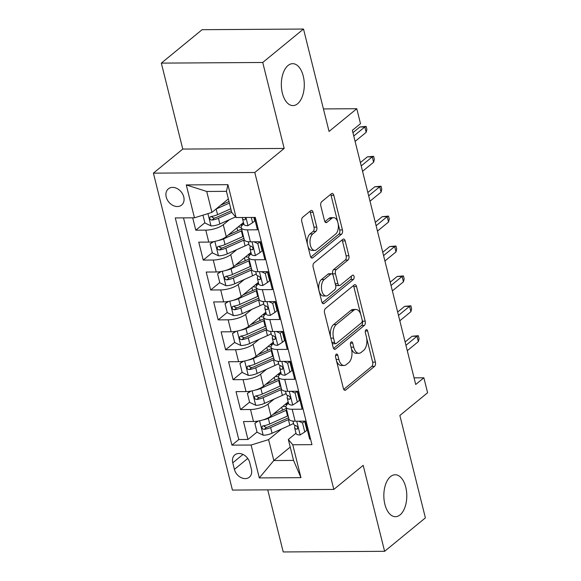 <?xml version="1.0" encoding="UTF-8"?>
<svg xmlns="http://www.w3.org/2000/svg" width="581" height="581" viewBox="0 0 581 581"><rect width="100%" height="100%" fill="white"/><g stroke="black" fill="none" stroke-linecap="round" stroke-linejoin="round"><path stroke-width="0.87" d="M336.21 354.236A2.251 1.235 89.6 0 0 335.6 357.206L343.371 388.391A3.217 1.758 89.6 0 0 344.998 390.294A3.217 1.758 89.6 0 0 345.71 390.011L374.527 366.386A3.217 1.758 89.6 0 0 375.399 362.137L367.62 330.959A2.251 1.235 89.6 0 0 366.488 329.623A2.251 1.235 89.6 0 0 365.986 329.819A2.251 1.235 89.6 0 0 365.384 332.797L366.386 336.827A10.291 5.636 89.6 0 1 363.604 350.423L361.2 352.391A10.291 5.636 89.6 0 1 358.927 353.284A10.291 5.636 89.6 0 1 353.735 347.198L352.732 343.16A2.251 1.235 89.6 0 0 351.599 341.831A2.251 1.235 89.6 0 0 351.098 342.027A2.251 1.235 89.6 0 0 350.488 344.998L351.498 349.036A10.291 5.636 89.6 0 1 348.716 362.624L346.312 364.599A10.291 5.636 89.6 0 1 344.039 365.493A10.291 5.636 89.6 0 1 338.846 359.407L337.844 355.369A2.251 1.235 89.6 0 0 336.704 354.04A2.251 1.235 89.6 0 0 336.21 354.236M297.588 103.767A20.96 11.475 89.6 0 0 304.016 80.222A20.96 11.475 89.6 0 0 292.686 63.67A20.96 11.475 89.6 0 0 288.045 65.5A20.96 11.475 89.6 0 0 281.618 89.046A20.96 11.475 89.6 0 0 292.947 105.597A20.96 11.475 89.6 0 0 297.588 103.767M400.084 514.86A20.96 11.475 89.6 0 0 406.518 491.315A20.96 11.475 89.6 0 0 395.182 474.764A20.96 11.475 89.6 0 0 390.541 476.594A20.96 11.475 89.6 0 0 384.114 500.139A20.96 11.475 89.6 0 0 395.45 516.691A20.96 11.475 89.6 0 0 400.084 514.86M166.217 197.024A10.48 8.018 -129.3 0 0 172.804 205.354A10.48 8.018 -129.3 0 0 181.635 205.071A10.48 8.018 -129.3 0 0 183.756 196.908A10.48 8.018 -129.3 0 0 177.176 188.585A10.48 8.018 -129.3 0 0 168.345 188.861A10.48 8.018 -129.3 0 0 166.217 197.024M313.065 212.297A3.217 1.758 89.6 0 0 311.445 210.395A3.217 1.758 89.6 0 0 310.733 210.678L302.643 217.309A3.217 1.758 89.6 0 0 301.779 221.55L310.414 256.185A3.217 1.758 89.6 0 0 312.033 258.087A3.217 1.758 89.6 0 0 312.745 257.804L341.563 234.179A3.217 1.758 89.6 0 0 342.434 229.931L333.799 195.303A3.217 1.758 89.6 0 0 332.179 193.4A3.217 1.758 89.6 0 0 331.468 193.676L321.7 201.687A3.217 1.758 89.6 0 0 320.828 205.935L324.525 220.751A3.217 1.758 89.6 0 0 326.144 222.654A3.217 1.758 89.6 0 0 326.856 222.378L331.7 218.405A8.599 4.706 89.6 0 1 333.603 217.657A8.599 4.706 89.6 0 1 338.258 224.448A8.599 4.706 89.6 0 1 335.615 234.107L316.645 249.656A8.599 4.706 89.6 0 1 314.742 250.411A8.599 4.706 89.6 0 1 310.087 243.621A8.599 4.706 89.6 0 1 312.731 233.961L315.89 231.369A3.217 1.758 89.6 0 0 316.761 227.12L313.065 212.297L310.327 212.319A3.217 1.758 89.6 0 0 309.942 211.324M267.732 489.841L283.216 551.95L384.615 551.311L425.394 517.882L399.866 415.48L427.594 392.749L423.869 377.795L415.713 384.484L352.347 130.355L360.503 123.666L356.778 108.72L323.435 108.93M262.735 62.479L161.336 63.118L182.768 149.077L284.167 148.438L262.735 62.479L303.514 29.05L329.049 131.451L356.778 108.72M284.167 148.438L254.805 172.506L333.821 489.427L232.422 490.066L153.406 173.145L254.805 172.506M384.615 551.311L363.183 465.352L333.821 489.427M325.404 308.576A3.217 1.758 89.6 0 0 324.532 312.818L333.167 347.453A3.217 1.758 89.6 0 0 334.787 349.355A3.217 1.758 89.6 0 0 335.498 349.072L364.323 325.447A3.217 1.758 89.6 0 0 365.188 321.199L356.552 286.571A3.217 1.758 89.6 0 0 354.933 284.668A3.217 1.758 89.6 0 0 354.221 284.944L325.404 308.576M321.787 301.815L313.152 267.187A3.217 1.758 89.6 0 1 314.023 262.939L342.848 239.314A3.217 1.758 89.6 0 1 343.56 239.031A3.217 1.758 89.6 0 1 345.179 240.933L348.876 255.756A3.217 1.758 89.6 0 1 348.004 260.005L336.312 269.584A3.217 1.758 89.6 0 0 335.448 273.833L337.895 283.666A3.217 1.758 89.6 0 0 339.522 285.561A3.217 1.758 89.6 0 0 340.226 285.286L352.398 275.307A2.251 1.235 89.6 0 1 352.899 275.111A2.251 1.235 89.6 0 1 354.112 276.89A2.251 1.235 89.6 0 1 353.422 279.417L324.118 303.435A3.217 1.758 89.6 0 1 323.414 303.718A3.217 1.758 89.6 0 1 321.787 301.815M161.336 63.118L202.115 29.689L303.514 29.05M192.696 217.817L195.775 230.192L204.853 222.755M212.864 216.183L211.912 216.967M229.386 219.691L223.271 224.709A13.102 4.445 166 0 1 205.783 230.127L208.761 242.088L198.76 242.146L203.234 260.092L212.305 252.648M220.315 246.083L219.371 246.86M236.845 249.59L230.722 254.609A13.102 4.445 166 0 1 213.234 260.027L216.219 271.988L206.211 272.046L210.685 289.984L219.763 282.548M227.774 275.982L226.822 276.759M244.296 279.49L238.181 284.508A13.102 4.445 166 0 1 220.693 289.926L223.67 301.88L213.67 301.946L218.144 319.884L227.215 312.447M235.225 305.882L234.274 306.659M251.747 309.39L245.632 314.401A13.102 4.445 166 0 1 228.144 319.819L231.129 331.78L221.121 331.845L225.595 349.784L234.673 342.347M242.676 335.774L241.732 336.552M259.206 339.282L253.084 344.301A13.102 4.445 166 0 1 235.595 349.718L238.58 361.68L228.58 361.738L233.054 379.683L242.124 372.239M250.135 365.674L249.184 366.451M266.657 369.182L260.542 374.2A13.102 4.445 166 0 1 243.054 379.618L246.032 391.579L236.031 391.638L240.505 409.576L250.505 409.518A13.102 4.445 -14 0 0 267.994 404.1L274.116 399.082M257.586 395.574L256.642 396.351M249.576 402.139L240.505 409.576M310.566 439.083L309.622 439.091L305.148 421.145L295.148 421.21A13.102 4.445 -14 0 1 288.96 419.032L285.975 407.07A13.102 4.445 -14 0 0 292.163 409.249L302.171 409.191L297.697 391.253L287.689 391.311A13.102 4.445 -14 0 1 281.502 389.132L278.524 377.178A13.102 4.445 166 0 1 280.274 374.077L281.088 373.409M278.524 377.178A13.102 4.445 166 0 0 284.712 379.357L294.712 379.291L290.239 361.353L280.238 361.418A13.102 4.445 -14 0 1 274.05 359.24L271.066 347.278A13.102 4.445 166 0 1 272.816 344.177L273.629 343.509M271.066 347.278A13.102 4.445 166 0 0 277.253 349.457L287.261 349.392L282.787 331.453L272.779 331.519A13.102 4.445 -14 0 1 266.599 329.34L263.614 317.379A13.102 4.445 166 0 1 265.364 314.277L266.178 313.617M263.614 317.379A13.102 4.445 166 0 0 269.802 319.557L279.802 319.499L275.329 301.554L265.328 301.619A13.102 4.445 -14 0 1 259.141 299.44L256.163 287.479A13.102 4.445 166 0 1 257.913 284.378L258.719 283.717M256.163 287.479A13.102 4.445 166 0 0 262.351 289.658L272.351 289.599L267.877 271.661L257.877 271.719A13.102 4.445 -14 0 1 251.689 269.54L248.704 257.586A13.102 4.445 166 0 1 250.455 254.485L251.268 253.817M248.704 257.586A13.102 4.445 166 0 0 254.892 259.765L264.892 259.7L260.426 241.761L250.418 241.827A13.102 4.445 -14 0 1 244.231 239.648L241.253 227.687A13.102 4.445 166 0 1 243.003 224.586L243.817 223.917M208.761 242.088A13.102 4.445 -14 0 0 226.249 236.67L243.475 222.552M216.219 271.988A13.102 4.445 -14 0 0 233.707 266.57L250.927 252.452M260.593 244.521L261.022 244.173M223.67 301.88A13.102 4.445 -14 0 0 241.159 296.463L258.378 282.344M268.052 274.421L268.48 274.072M231.129 331.78A13.102 4.445 -14 0 0 248.617 326.362L265.837 312.244M275.503 304.321L275.931 303.965M238.58 361.68A13.102 4.445 -14 0 0 256.068 356.262L273.288 342.144M282.962 334.213L283.39 333.864M246.032 391.579A13.102 4.445 -14 0 0 263.52 386.162L280.746 372.043M290.413 364.113L290.841 363.764M251.391 469.281L249.757 462.708A10.153 7.771 -129.3 0 0 243.374 454.632A10.153 7.771 -129.3 0 0 234.818 454.908A10.153 7.771 -129.3 0 0 232.763 462.81L234.404 469.39A10.153 7.771 -129.3 0 0 240.781 477.459A10.153 7.771 -129.3 0 0 249.336 477.19A10.153 7.771 -129.3 0 0 251.391 469.281M194.461 217.802L186.261 184.918L227.912 184.656L236.111 217.541L231.674 212.261L226.459 191.338L206.727 191.461L211.942 212.385L194.461 217.802L175.273 217.926L231.928 445.148L251.108 445.031L268.596 439.614L281.567 428.981M236.111 217.541L255.299 217.425L311.953 444.647L292.766 444.77L300.965 477.655L259.308 477.916L251.108 445.031M261.363 245.538L260.934 245.894M268.821 275.438L268.393 275.786M276.273 305.337L275.844 305.686M283.731 335.23L283.303 335.586M291.183 365.129L290.754 365.485M183.509 217.875L238.776 439.534L247.956 439.476L243.49 421.537L253.49 421.472A13.102 4.445 -14 0 0 270.978 416.054L288.198 401.936M297.864 394.012L298.293 393.664M298.634 395.029L298.206 395.378M288.539 403.308L287.726 403.969A13.102 4.445 -14 0 0 285.975 407.07M241.253 227.687A13.102 4.445 166 0 0 247.441 229.865L257.441 229.8L254.355 217.425M243.054 379.618L233.054 379.683M235.595 349.718L225.595 349.784M228.144 319.819L218.144 319.884M220.693 289.926L210.685 289.984M213.234 260.027L203.234 260.092M205.783 230.127L195.775 230.192M211.942 212.385L228.355 198.934M268.596 439.614L273.818 460.537L293.55 460.413L288.329 439.49L292.766 444.77M290.224 447.087L273.818 460.537L259.308 477.916M306.093 424.929L305.664 425.277M295.99 433.208L288.329 439.49M182.768 149.077L153.406 173.145M423.869 377.795L414.064 377.861M287.798 403.911L287.617 403.163M265.045 425.474L264.094 426.251M257.034 432.039L247.956 439.476M238.776 439.534L231.928 445.148M280.347 374.011L280.158 373.271M272.896 344.119L272.707 343.371M265.437 314.219L265.256 313.471M257.986 284.32L257.797 283.572M250.527 254.42L250.346 253.679M243.076 224.527L242.887 223.779M293.55 460.413L300.965 477.655M186.261 184.918L206.727 191.461M227.912 184.656L226.459 191.338M336.428 360.525A10.291 5.636 89.6 0 0 341.294 365.507L344.039 365.493M351.316 348.317A10.291 5.636 89.6 0 0 356.189 353.306L358.927 353.284M343.756 389.379L371.789 366.4A3.217 1.758 89.6 0 0 372.653 362.152L366.633 337.989M360.765 314.452L353.814 286.586A3.217 1.758 89.6 0 0 353.43 285.598M333.552 348.44L361.578 325.462A3.217 1.758 89.6 0 0 362.45 321.213L362.239 320.363M334.605 342.383A2.251 1.235 89.6 0 0 335.738 343.712A2.251 1.235 89.6 0 0 336.239 343.516L361.535 322.782A2.251 1.235 89.6 0 0 362.145 319.804L361.084 315.556A10.291 5.636 89.6 0 0 355.892 309.462A10.291 5.636 89.6 0 0 353.618 310.363L336.326 324.539A10.291 5.636 89.6 0 0 333.545 338.127L334.605 342.383L331.911 342.398M332.034 342.899A2.251 1.235 89.6 0 0 333 343.734L335.738 343.712M355.892 309.462L353.154 309.484A10.291 5.636 89.6 0 0 350.88 310.377L353.618 310.363M330.56 336.98A10.291 5.636 89.6 0 1 333.581 324.554L350.88 310.377M333.007 275.067L332.702 273.847A3.217 1.758 89.6 0 1 333.574 269.599L345.267 260.019A3.217 1.758 89.6 0 0 346.131 255.771L342.434 240.955A3.217 1.758 89.6 0 0 342.056 239.96M335.353 284.283A3.217 1.758 89.6 0 0 336.777 285.583L339.522 285.561M322.172 302.81L350.684 279.432A2.251 1.235 89.6 0 0 351.236 276.265M324.183 279.526A8.599 4.706 89.6 0 0 321.547 289.185A8.599 4.706 89.6 0 0 326.195 295.976A8.599 4.706 89.6 0 0 328.098 295.228L334.787 289.745A3.217 1.758 89.6 0 0 335.658 285.503L333.203 275.67A3.217 1.758 89.6 0 0 331.584 273.767A3.217 1.758 89.6 0 0 330.872 274.05L324.183 279.526L321.446 279.541A8.599 4.706 89.6 0 0 318.809 289.207A8.599 4.706 89.6 0 0 323.457 295.998L326.195 295.976M331.584 273.767L328.839 273.782A3.217 1.758 89.6 0 0 328.127 274.065L330.872 274.05M321.446 279.541L328.127 274.065M307.443 244.274A8.599 4.706 89.6 0 1 309.985 233.976L313.152 231.383A3.217 1.758 89.6 0 0 314.016 227.135L310.327 212.319M307.959 246.344A8.599 4.706 89.6 0 0 311.997 250.426L314.742 250.411M333.603 217.657L330.865 217.672A8.599 4.706 89.6 0 0 328.962 218.42L331.7 218.405M324.91 221.746L328.962 218.42M337.648 221.739L331.061 195.318A3.217 1.758 89.6 0 0 330.676 194.33M310.791 257.172L338.825 234.194A3.217 1.758 89.6 0 0 339.696 229.945L338.164 223.808M258.48 420.993L254.856 423.302L257.092 432.271L263.316 435.227A8.679 2.941 -14 0 0 272.053 433.237L289.81 425.292A25.056 8.497 -14 0 0 293.558 423.418M262.917 419.932A8.679 2.941 -14 0 0 268.328 418.284L286.084 410.339A25.056 8.497 -14 0 0 286.724 410.055M272.896 414.485L283.855 409.583A20.8 7.052 -14 0 0 286.302 408.385M254.856 423.302L257.666 421.123M285.453 404.194A6.057 2.055 -14 0 0 286.84 404.812M285.932 406.773L285.903 406.642A10.32 3.501 166 0 1 282.903 406.279M288.14 415.735A25.056 8.497 166 0 1 287.501 416.025L269.744 423.97A8.679 2.941 166 0 1 263.266 425.779L262.191 426.301L261.937 427.928L262.692 428.967L264.159 429.366A8.679 2.941 -14 0 0 270.637 427.558L288.394 419.613A25.056 8.497 -14 0 0 289.055 419.308M288.619 417.652A20.8 7.052 166 0 1 286.164 418.85L268.407 426.795A4.423 1.496 166 0 1 266.505 427.442L264.224 426.519M288.532 403.265A20.8 7.052 -14 0 0 286.774 403.105M304.778 431.973L306.899 430.23L304.662 421.261L302.541 423.004L304.778 431.973L300.043 434.995A8.679 2.941 166 0 1 296.078 433.549L294.661 427.87A8.679 2.941 -14 0 0 296.775 429.163L297.443 428.996M302.541 423.004L298.721 421.189M295.046 425.365L294.654 427.405A8.679 2.941 -14 0 0 294.661 427.87M297.813 428.306L296.775 429.163C298.322 428.175 298.024 426.977 295.874 425.575A8.679 2.941 166 0 1 293.768 424.283L292.977 421.109M405.945 345.303L417.005 336.232L412.074 336.261L418.327 335.695L417.005 336.232L418.349 341.613L407.288 350.684M412.074 336.261L405.11 341.969M418.327 335.695L419.075 338.687L418.349 341.613M251.021 391.093L247.404 393.402L249.634 402.372L255.865 405.327A8.679 2.941 -14 0 0 264.595 403.337L282.359 395.392A25.056 8.497 -14 0 0 286.099 393.526M255.466 390.033A8.679 2.941 -14 0 0 260.869 388.391L278.633 380.446A25.056 8.497 -14 0 0 279.265 380.156M265.437 384.586L276.403 379.683A20.8 7.052 -14 0 0 278.851 378.492M247.404 393.402L250.215 391.224M277.994 374.295A6.057 2.055 -14 0 0 279.388 374.912M278.481 376.873L278.444 376.742A10.32 3.501 166 0 1 275.452 376.379M280.681 385.835A25.056 8.497 166 0 1 280.049 386.125L262.285 394.071A8.679 2.941 166 0 1 255.807 395.886L254.739 396.402L254.478 398.029L255.241 399.074L256.708 399.474A8.679 2.941 -14 0 0 263.178 397.658L280.943 389.713A25.056 8.497 -14 0 0 281.603 389.408M281.16 387.759A20.8 7.052 166 0 1 278.713 388.95L260.949 396.896A4.423 1.496 166 0 1 259.053 397.549L256.773 396.62M281.073 373.365A20.8 7.052 -14 0 0 279.323 373.205M243.57 361.193L239.946 363.51L242.183 372.479L248.414 375.435A8.679 2.941 -14 0 0 257.143 373.438L274.907 365.493A25.056 8.497 -14 0 0 278.648 363.626M248.007 360.133A8.679 2.941 -14 0 0 253.418 358.492L271.174 350.546A25.056 8.497 -14 0 0 271.814 350.256M257.986 354.686L268.945 349.784A20.8 7.052 -14 0 0 271.4 348.593M239.946 363.51L242.764 361.324M270.543 344.395A6.057 2.055 -14 0 0 271.93 345.012M271.022 346.973L270.993 346.842A10.32 3.501 166 0 1 267.994 346.487M273.23 355.935A25.056 8.497 166 0 1 272.591 356.226L254.834 364.171A8.679 2.941 166 0 1 248.356 365.986L247.281 366.502L247.027 368.136L247.782 369.175L249.249 369.574A8.679 2.941 -14 0 0 255.727 367.758L273.491 359.813A25.056 8.497 -14 0 0 274.152 359.516M273.709 357.86A20.8 7.052 166 0 1 271.254 359.051L253.498 366.996A4.423 1.496 166 0 1 251.595 367.65L249.314 366.72M273.622 343.473A20.8 7.052 -14 0 0 271.864 343.306M236.118 331.293L232.494 333.61L234.731 342.579L240.955 345.535A8.679 2.941 -14 0 0 249.692 343.545L267.449 335.6A25.056 8.497 -14 0 0 271.189 333.726M240.556 330.24A8.679 2.941 -14 0 0 245.959 328.592L263.723 320.647A25.056 8.497 -14 0 0 264.355 320.356M250.534 324.794L261.494 319.884A20.8 7.052 -14 0 0 263.941 318.693M232.494 333.61L235.305 331.431M263.084 314.495A6.057 2.055 -14 0 0 264.478 315.113M263.571 317.081L263.542 316.95A20.8 7.052 166 0 1 263.571 316.95A10.32 3.501 166 0 1 260.542 316.587M265.771 326.043A25.056 8.497 166 0 1 265.139 326.326L247.375 334.271A8.679 2.941 166 0 1 240.904 336.087L239.83 336.602L239.575 338.236L240.331 339.275L241.798 339.674A8.679 2.941 -14 0 0 248.269 337.859L266.033 329.914A25.056 8.497 -14 0 0 266.694 329.616M266.251 327.96A20.8 7.052 166 0 1 263.803 329.158L246.039 337.103A4.423 1.496 166 0 1 244.143 337.75L241.863 336.827M266.163 313.573A20.8 7.052 -14 0 0 264.413 313.413M228.66 301.401L225.036 303.71L227.273 312.68L233.504 315.636A8.679 2.941 -14 0 0 242.233 313.646L259.998 305.7A25.056 8.497 -14 0 0 263.738 303.827M233.097 300.341A8.679 2.941 -14 0 0 238.508 298.692L256.272 290.747A25.056 8.497 -14 0 0 256.904 290.464M243.076 294.894L254.035 289.992A20.8 7.052 -14 0 0 256.49 288.793M225.036 303.71L227.854 301.532M255.633 284.603A6.057 2.055 -14 0 0 257.02 285.22M256.119 287.181L256.083 287.05A10.32 3.501 166 0 1 253.084 286.687M258.32 296.143A25.056 8.497 166 0 1 257.688 296.433L239.924 304.379A8.679 2.941 166 0 1 233.446 306.187L232.371 306.71L232.117 308.337L232.879 309.375L234.339 309.775A8.679 2.941 -14 0 0 240.817 307.966L258.581 300.021A25.056 8.497 -14 0 0 259.242 299.716M258.799 298.06A20.8 7.052 166 0 1 256.352 299.259L238.588 307.204A4.423 1.496 166 0 1 236.692 307.85L234.412 306.928M258.712 283.673A20.8 7.052 -14 0 0 256.962 283.513M297.327 402.074L299.447 400.338L297.211 391.369L295.09 393.105L297.327 402.074L292.592 405.095A8.679 2.941 166 0 1 288.626 403.657L287.21 397.97A8.679 2.941 -14 0 0 289.316 399.263L289.984 399.096M295.09 393.105L291.263 391.289M287.588 395.465L287.203 397.506A8.679 2.941 -14 0 0 287.21 397.97M290.362 398.413L289.316 399.263C290.863 398.275 290.565 397.084 288.423 395.676A8.679 2.941 166 0 1 286.317 394.383L285.525 391.209M398.486 315.403L409.554 306.332L404.616 306.369L410.876 305.802L409.554 306.332L410.89 311.714L399.83 320.785M404.616 306.369L397.658 312.07M410.876 305.802L411.617 308.787L410.89 311.714M289.868 372.174L291.989 370.438L289.752 361.469L287.631 363.205L289.868 372.174L285.133 375.203A8.679 2.941 166 0 1 281.175 373.757L279.759 368.078A8.679 2.941 -14 0 0 281.865 369.371L282.533 369.196M287.631 363.205L283.811 361.397M280.136 365.565L279.744 367.606A8.679 2.941 -14 0 0 279.759 368.078M282.903 368.514L281.865 369.371C283.412 368.376 283.114 367.185 280.972 365.783A8.679 2.941 166 0 1 278.858 364.49L278.067 361.309M391.035 285.503L402.096 276.44L397.164 276.469L403.417 275.902L402.096 276.44L403.439 281.821L392.378 290.885M397.164 276.469L390.207 282.177M403.417 275.902L404.165 278.895L403.439 281.821M282.417 342.282L284.537 340.539L282.301 331.569L280.18 333.312L282.417 342.282L277.682 345.303A8.679 2.941 166 0 1 273.716 343.858L272.3 338.178A8.679 2.941 -14 0 0 274.406 339.471L275.082 339.304M280.18 333.312L276.36 331.497M272.685 335.665L272.293 337.714A8.679 2.941 -14 0 0 272.3 338.178M275.452 338.614L274.406 339.471C275.953 338.483 275.655 337.285 273.513 335.883A8.679 2.941 166 0 1 271.407 334.591L270.615 331.41M383.583 255.611L394.644 246.54L389.713 246.569L395.966 246.003L394.644 246.54L395.988 251.922L384.92 260.992M389.713 246.569L382.748 252.277M395.966 246.003L396.714 248.995L395.988 251.922M274.958 312.382L277.079 310.639L274.842 301.67L272.721 303.413L274.958 312.382L270.223 315.403A8.679 2.941 166 0 1 266.265 313.958L264.849 308.279A8.679 2.941 -14 0 0 266.955 309.571L267.623 309.404M272.721 303.413L268.901 301.597M265.226 305.773L264.834 307.814A8.679 2.941 -14 0 0 264.849 308.279M268.001 308.714L266.955 309.571C268.502 308.584 268.204 307.385 266.062 305.984A8.679 2.941 166 0 1 263.948 304.691L263.157 301.517M376.125 225.711L387.186 216.64L382.254 216.669L388.515 216.103L387.186 216.64L388.529 222.022L377.468 231.093M382.254 216.669L375.297 222.378M388.515 216.103L389.255 219.095L388.529 222.022M221.208 271.501L217.584 273.811L219.821 282.78L226.045 285.736A8.679 2.941 -14 0 0 234.782 283.746L252.539 275.801A25.056 8.497 -14 0 0 256.279 273.934M225.646 270.441A8.679 2.941 -14 0 0 231.049 268.8L248.813 260.854A25.056 8.497 -14 0 0 249.445 260.564M235.625 264.994L246.584 260.092A20.8 7.052 -14 0 0 249.031 258.901M217.584 273.811L220.395 271.632M248.174 254.703A6.057 2.055 -14 0 0 249.569 255.32M248.661 257.281L248.632 257.151A10.32 3.501 166 0 1 245.632 256.787M250.869 266.243A25.056 8.497 166 0 1 250.229 266.534L232.465 274.479A8.679 2.941 166 0 1 225.994 276.295L224.92 276.81L224.665 278.437L225.421 279.483L226.888 279.882A8.679 2.941 -14 0 0 233.366 278.067L251.123 270.121A25.056 8.497 -14 0 0 251.784 269.816M251.341 268.168A20.8 7.052 166 0 1 248.893 269.359L231.129 277.304A4.423 1.496 166 0 1 229.234 277.958L226.953 277.028M251.261 253.774A20.8 7.052 -14 0 0 249.503 253.614M267.507 282.482L269.628 280.746L267.391 271.777L265.27 273.513L267.507 282.482L262.772 285.503A8.679 2.941 166 0 1 258.806 284.065L257.39 278.379A8.679 2.941 -14 0 0 259.504 279.672L260.172 279.505M265.27 273.513L261.45 271.697M257.775 275.873L257.383 277.914A8.679 2.941 -14 0 0 257.39 278.379M260.542 278.822L259.504 279.672C261.043 278.684 260.746 277.493 258.603 276.084A8.679 2.941 166 0 1 256.497 274.791L255.705 271.618M368.674 195.812L379.734 186.741L374.803 186.777L381.056 186.21L379.734 186.741L381.078 192.122L370.01 201.193M374.803 186.777L367.838 192.478M381.056 186.21L381.804 189.195L381.078 192.122M213.75 241.602L210.126 243.918L212.363 252.888L218.594 255.843A8.679 2.941 -14 0 0 227.324 253.846L245.088 245.901A25.056 8.497 -14 0 0 248.828 244.035M218.195 240.541A8.679 2.941 -14 0 0 223.598 238.9L241.362 230.955A25.056 8.497 -14 0 0 241.994 230.664M228.166 235.094L239.132 230.192A20.8 7.052 -14 0 0 241.58 229.001M210.126 243.918L212.944 241.732M240.723 224.803A6.057 2.055 -14 0 0 242.117 225.421M241.209 227.382L241.173 227.251A10.32 3.501 166 0 1 238.174 226.895M243.41 236.344A25.056 8.497 166 0 1 242.778 236.634L225.014 244.579A8.679 2.941 166 0 1 218.536 246.395L217.468 246.91L217.207 248.545L217.969 249.583L219.436 249.983A8.679 2.941 -14 0 0 225.907 248.167L243.671 240.222A25.056 8.497 -14 0 0 244.332 239.924M243.889 238.268A20.8 7.052 166 0 1 241.442 239.459L223.678 247.404A4.423 1.496 166 0 1 221.782 248.058L219.502 247.128M243.802 223.881A20.8 7.052 -14 0 0 242.052 223.714M260.048 252.582L262.169 250.847L259.939 241.878L257.819 243.613L260.048 252.582L255.313 255.611A8.679 2.941 166 0 1 251.355 254.166L249.939 248.486A8.679 2.941 -14 0 0 252.045 249.779L252.713 249.605M257.819 243.613L253.991 241.805M250.317 245.974L249.932 248.014A8.679 2.941 -14 0 0 249.939 248.486M253.091 248.922L252.045 249.779C253.592 248.784 253.294 247.593 251.152 246.191A8.679 2.941 166 0 1 249.046 244.899L248.254 241.718M361.215 165.912L372.283 156.848L367.345 156.877L373.605 156.311L372.283 156.848L373.619 162.23L362.559 171.293M367.345 156.877L360.387 162.586M373.605 156.311L374.346 159.303L373.619 162.23M202.965 215.173L204.911 222.988L211.135 225.944A8.679 2.941 -14 0 0 219.872 223.954L235.588 216.916M215.994 209.066A8.679 2.941 -14 0 0 216.147 209L229.386 203.081M220.715 205.202L228.994 201.498M230.802 208.761L217.563 214.679A8.679 2.941 166 0 1 211.085 216.495L210.01 217.011L209.756 218.645L210.511 219.683L211.978 220.083A8.679 2.941 -14 0 0 218.456 218.267L231.732 212.334M231.303 210.765L216.226 217.512A4.423 1.496 166 0 1 214.324 218.158L212.043 217.236M251.29 217.447L252.597 222.69L247.862 225.711A8.679 2.941 166 0 1 243.897 224.266L242.48 218.587A8.679 2.941 -14 0 0 244.594 219.879L245.596 219.175L245.276 217.483M252.597 222.69L254.718 220.947L253.839 217.432M242.589 217.505L242.473 218.122A8.679 2.941 -14 0 0 242.48 218.587M353.764 136.019L364.824 126.948L359.893 126.978L366.146 126.411L364.824 126.948L366.168 132.33L355.107 141.401M359.893 126.978L352.936 132.686M366.146 126.411L366.894 129.403L366.168 132.33M223.271 224.709L226.249 236.67M230.722 254.609L233.707 266.57M238.181 284.508L241.159 296.463M245.632 314.401L248.617 326.362M253.084 344.301L256.068 356.262M260.542 374.2L263.52 386.162M267.994 404.1L270.978 416.054M292.163 409.249L295.148 421.21M247.441 229.865L250.418 241.827M254.892 259.765L257.877 271.719M262.351 289.658L265.328 301.619M269.802 319.557L272.779 331.519M277.253 349.457L280.238 361.418M284.712 379.357L287.689 391.311M250.505 409.518L253.49 421.472M247.746 458.453L234.404 469.39M242.974 454.436L232.763 462.81M336.152 359.421L338.846 359.407M350.481 343.175L352.732 343.16M351.04 347.213L353.735 347.198M365.369 330.967L367.62 330.959M372.653 362.152L375.399 362.137M371.789 366.4L374.527 366.386M344.279 390.018L345.71 390.011M335.586 355.383L337.844 355.369M353.814 286.586L356.552 286.571M362.45 321.213L365.188 321.199M361.578 325.462L364.323 325.447M334.075 349.079L335.498 349.072M333.581 324.554L336.326 324.539M330.843 338.149L333.545 338.127M342.434 240.955L345.179 240.933M346.131 255.771L348.876 255.756M345.267 260.019L348.004 260.005M333.574 269.599L336.312 269.584M332.702 273.847L335.448 273.833M335.201 283.681L337.895 283.666M350.684 279.432L353.422 279.417M322.695 303.449L324.118 303.435M314.016 227.135L316.761 227.12M313.152 231.383L315.89 231.369M309.985 233.976L312.731 233.961M325.433 222.385L326.856 222.378M331.061 195.318L333.799 195.303M339.696 229.945L342.434 229.931M338.825 234.194L341.563 234.179M311.314 257.811L312.745 257.804M259.576 420.782L263.164 435.154M286.353 403.454L286.687 404.783M288.394 419.613L289.81 425.292M286.084 410.339L287.501 416.025M270.637 427.558L272.053 433.237M268.328 418.284L269.744 423.97M266.505 427.442L264.159 429.366M300.159 434.922L296.738 421.203M252.125 390.882L255.705 405.255M278.895 373.554L279.229 374.883M280.943 389.713L282.359 395.392M278.633 380.446L280.049 386.125M263.178 397.658L264.595 403.337M260.869 388.391L262.285 394.071M259.053 397.549L256.708 399.474M244.666 360.983L248.254 375.355M271.443 343.654L271.777 344.983M273.491 359.813L274.907 365.493M271.174 350.546L272.591 356.226M255.727 367.758L257.143 373.438M253.418 358.492L254.834 364.171M251.595 367.65L249.249 369.574M237.215 331.083L240.803 345.463M263.992 313.755L264.319 315.084M266.033 329.914L267.449 335.6M263.723 320.647L265.139 326.326M248.269 337.859L249.692 343.545M245.959 328.592L247.375 334.271M244.143 337.75L241.798 339.674M229.764 301.19L233.344 315.563M256.533 283.862L256.867 285.191M258.581 300.021L259.998 305.7M256.272 290.747L257.688 296.433M240.817 307.966L242.233 313.646M238.508 298.692L239.924 304.379M236.692 307.85L234.339 309.775M292.708 405.022L289.287 391.303M285.249 375.123L281.829 361.404M277.798 345.23L274.377 331.511M270.347 315.33L266.926 301.612M222.305 271.291L225.893 285.663M249.082 253.962L249.409 255.291M251.123 270.121L252.539 275.801M248.813 260.854L250.229 266.534M233.366 278.067L234.782 283.746M231.049 268.8L232.465 274.479M229.234 277.958L226.888 279.882M262.888 285.431L259.467 271.712M214.854 241.391L218.434 255.763M241.623 224.063L241.957 225.392M243.671 240.222L245.088 245.901M241.362 230.955L242.778 236.634M225.907 248.167L227.324 253.846M223.598 238.9L225.014 244.579M221.782 248.058L219.436 249.983M255.437 255.531L252.016 241.812M207.933 213.634L210.983 225.871M218.456 218.267L219.872 223.954M216.147 209L217.563 214.679M214.324 218.158L211.978 220.083M247.978 225.639L245.945 217.483M245.632 219.022L244.594 219.879M281.741 407.23L282.482 410.193M274.283 377.338L275.024 380.301M266.832 347.438L267.572 350.401M259.38 317.538L260.114 320.501M251.922 287.639L252.662 290.602M244.47 257.746L245.204 260.709M237.012 227.846L237.752 230.81"/></g></svg>
